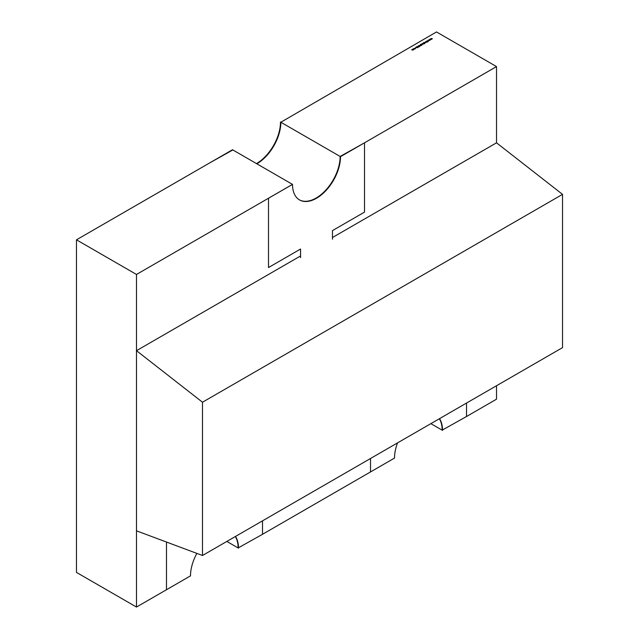 <?xml version="1.0" encoding="UTF-8"?>
<svg xmlns="http://www.w3.org/2000/svg" width="639" height="639" viewBox="0 0 639 639"><rect width="100%" height="100%" fill="white"/><g stroke="black" fill="none" stroke-linecap="round" stroke-linejoin="round"><path stroke-width="0.96" d="M202.491 555.499L202.491 402.227L562.528 194.36L562.528 347.632L202.491 555.499L136.482 530.833L136.482 350.675L300.562 255.951M562.528 194.36L496.519 142.816L332.464 237.532M202.491 402.227L136.482 350.675M232.852 149.949L208.474 163.592L232.852 149.949M256.854 163.808A33.947 19.601 120 0 0 280.856 122.233L436.509 31.95L496.519 66.592L496.519 142.816M280.856 122.233L280.481 122.017A33.947 19.601 120 0 1 256.479 163.592A33.947 19.601 120 0 0 280.497 122.025L340.499 156.667A33.947 19.601 -60 0 1 325.698 190.837A33.947 19.601 -60 0 1 299.539 199.927A33.947 19.601 -60 0 1 292.51 184.391L232.492 149.742L76.472 239.817L76.472 572.408L136.482 607.05L190.502 575.875A33.947 19.601 120 0 1 196.868 553.398M262.509 534.292L394.519 458.083A33.947 19.601 -60 0 1 397.538 442.891M466.526 403.057L466.526 416.516L496.519 399.183L496.519 385.74M439.336 418.761A33.947 19.601 -60 0 1 442.156 430.159L466.526 416.516M442.515 430.366A33.947 19.601 -60 0 0 439.504 418.665A33.947 19.601 -60 0 1 442.523 430.374L430.87 423.641M370.516 471.941L370.516 458.49M235.32 536.544A33.947 19.601 120 0 1 238.131 547.95L262.509 534.308L262.509 520.849M238.507 548.158A33.947 19.601 120 0 0 235.487 536.448A33.947 19.601 120 0 1 238.491 548.158L226.853 541.433M166.483 589.725L166.499 542.048M300.562 257.629L300.562 249.034L268.508 267.541L268.508 198.25L292.51 184.391L268.508 198.25M340.14 156.459L364.518 142.816L340.14 156.459A33.947 19.601 -60 0 1 325.443 190.494A33.947 19.601 -60 0 1 299.356 199.823M364.518 142.816L364.518 212.108L332.464 230.615L332.464 239.21M496.519 66.592L340.499 156.667A33.947 19.601 -60 0 1 316.497 198.242A33.947 19.601 -60 0 1 299.539 199.927M414.687 48.915L413.593 49.147L413.593 48.628L414.503 48.628L414.503 49.155M417.331 46.966L417.97 46.383L417.435 46.767L418.617 46.847L418.074 47.246L418.513 46.911L417.331 46.831M419.831 46.056L419.168 45.425L420.047 46.056M421.373 44.994L420.486 44.562L421.892 44.363L421.373 45.113M420.486 44.562L421.373 44.227M420.766 44.243L420.774 44.786M421.86 44.49L421.892 44.89M423.298 43.045L424.631 43.692L422.914 43.771L423.298 43.045M422.914 43.771L423.457 43.276M425.542 41.751L426.421 42.254L425.223 42.454L425.901 42.446L425.542 41.87M429.791 39.291L431.037 39.586L429.44 39.778L429.696 40.361L429.184 39.642L430.119 39.834L429.791 39.338M431.149 38.508L432.387 38.811L431.381 38.659L431.724 39.195L430.798 38.995L431.053 39.578L430.542 38.859L431.477 39.051L431.149 38.556M428.442 40.073L429.68 40.369L428.09 40.561L428.346 41.144L427.834 40.425L428.769 40.616L428.442 40.113M426.852 40.992L428.05 41.687L427.483 41.487L427.291 42.126L427.339 41.471L426.045 41.463L427.323 41.391L426.852 41.12M425.909 41.535L426.788 42.038L425.909 41.663M424.48 43.196L423.593 42.773L424.999 42.573L424.48 43.324M423.593 42.773L424.48 42.43M423.873 42.446L423.881 42.989M424.967 42.693L424.999 43.093M422.299 43.62L423.17 44.131L422.299 43.748M421.788 43.915L422.667 44.418L421.788 44.043M420.294 44.778L421.524 45.489L419.975 45.481L420.654 45.473L420.294 44.898M420.654 45.585L420.726 45.169M419.168 45.976L419.791 46.455L418.337 46.248L419.128 46.839L418.265 45.912L419.168 46.104M418.393 45.976L418.337 46.383M418.401 46.423L418.265 45.912L418.896 45.84M417.507 47.773L415.741 47.406L416.876 46.751L417.507 47.773M415.542 48.548L414.935 48.668L415.478 48.069L414.431 48.38L415.574 48.005L415.542 48.692M415.446 48.62L415.478 48.069M412.938 49.027L413.816 49.53L413.425 49.778L411.636 49.778L412.73 50.05L412.235 49.435L413.337 49.706L412.938 49.147M412.73 50.161L412.57 49.626M413.337 49.818L413.201 49.299M136.482 607.05L136.482 274.458L292.494 184.383M136.482 274.458L76.472 239.817M431.629 39.187L431.381 38.659M431.093 39.554L430.798 38.995M430.279 39.969L430.023 39.442M429.735 40.337L429.44 39.778M428.921 40.744L428.673 40.225M428.386 41.12L428.09 40.561M427.299 42.118L427.323 41.391M424.999 42.709L424.999 43.228M424.208 42.645L424.879 43.037L424.887 42.629L424.2 43.037L424.879 43.172M424.879 43.148L424.887 42.629M422.914 43.907L422.922 43.38M423.729 43.843L423.737 43.436L423.729 43.843M423.034 43.444L423.026 43.843L423.034 43.444M423.737 43.3L423.026 43.708L423.737 43.3L423.729 43.819M423.026 43.819L423.034 43.3M421.892 44.506L421.892 45.026M421.101 44.434L421.772 44.834L421.78 44.426L421.093 44.826L421.78 44.562L421.772 44.97M421.772 44.938L421.78 44.426M418.401 46.559L418.265 46.048M417.347 46.583L417.97 46.527M416.476 47.566L416.963 47.142M416.876 46.887L417.419 47.765M416.596 47.494L417.267 47.637L416.596 47.59M413.593 49.291L413.593 48.764M413.705 48.828L413.697 49.227L413.705 48.828M413.705 48.692L414.391 49.091L413.705 48.692L413.697 49.203M414.391 49.203L414.391 48.692M412.73 50.185L412.57 49.77L412.73 50.185M412.754 49.746L413.337 49.842"/></g></svg>
